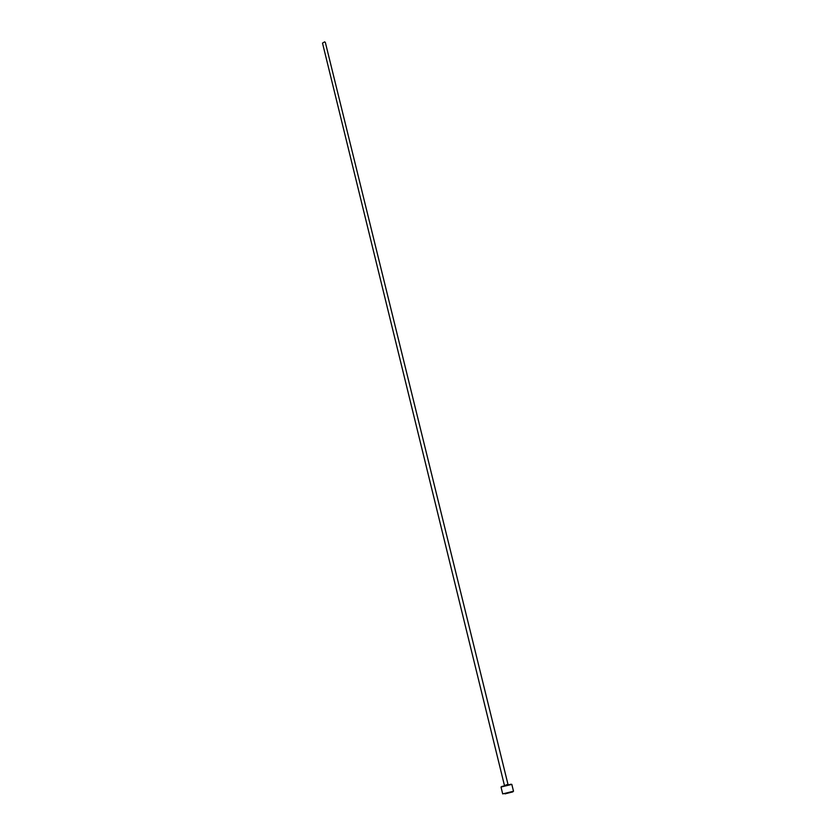 <?xml version="1.0" encoding="UTF-8"?>
<svg xmlns="http://www.w3.org/2000/svg" width="836" height="836" viewBox="0 0 836 836"><rect width="100%" height="100%" fill="white"/><g stroke="black" fill="none" stroke-linecap="round" stroke-linejoin="round"><path stroke-width="1.25" d="M501.579 786.551L511.089 784.22M511.81 784.377L501.015 787.031L502.687 793.897L513.513 791.243L511.81 784.377M504.996 793.866L512.865 791.87L504.996 793.866M504.38 785.192L322.508 43.096L324.661 41.852L325.34 42.396L507.974 784.314L504.495 785.579"/></g></svg>
